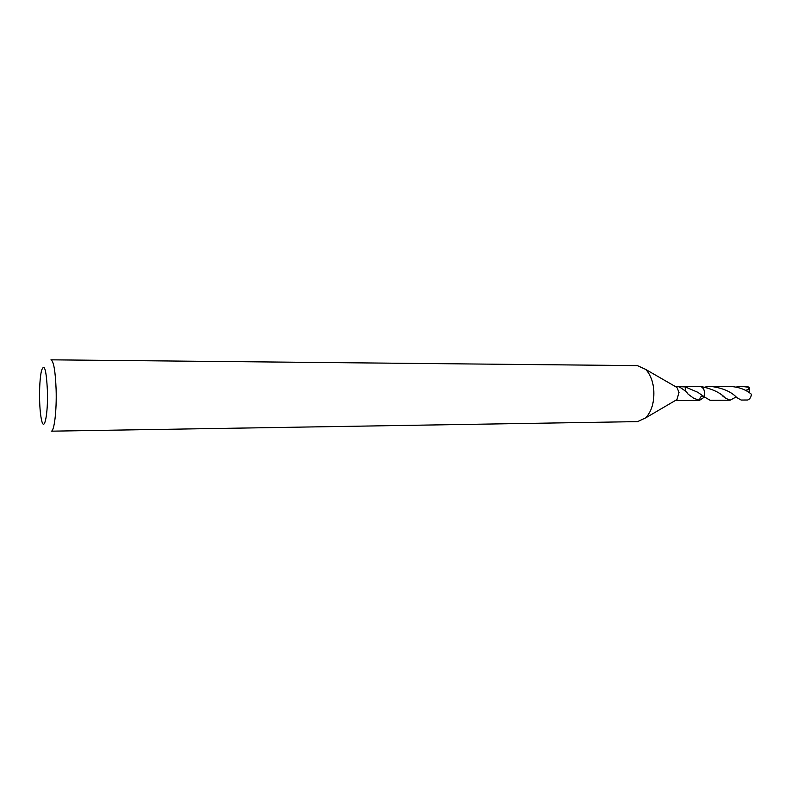 <?xml version="1.0" encoding="UTF-8"?>
<svg xmlns="http://www.w3.org/2000/svg" width="791" height="791" viewBox="0 0 791 791"><rect width="100%" height="100%" fill="white"/><g stroke="black" fill="none" stroke-linecap="round" stroke-linejoin="round"><path stroke-width="1.19" d="M637.398 365.62L645.565 369.348C649.994 373.836 652.713 380.412 653.702 389.043C654.543 401.502 651.883 411.102 645.723 417.846L637.576 421.623L51.188 431.174C54.193 431.807 56.784 410.806 56.121 389.686C55.39 371.088 53.669 361.141 50.96 359.826L637.398 365.62M675.346 386.522L676.918 387.432L679.014 392.366L676.958 399.564L675.395 400.473M39.609 399.969C39.382 387.372 40.005 377.614 41.468 370.692C44.336 362.733 46.313 369.466 47.42 390.883C48.152 414 44.306 432.628 41.626 420.377C40.529 415.661 39.857 408.858 39.609 399.969M700.688 386.483L700.688 386.492C702.784 387.106 704.069 389.043 704.544 392.296L704.049 396.736L710.091 400.266L730.083 400.206L725.545 398.199C720.324 392.643 712.038 388.737 700.688 386.483L700.668 386.502C702.764 387.115 704.049 389.043 704.524 392.296L704.069 396.756C705.206 391.505 704.079 388.084 700.688 386.483L675.207 386.443M703.565 396.37C701.37 395.619 700.025 396.944 699.531 400.335L693.677 398.249L688.032 394.076L686.895 392.346C683.078 389.202 680.191 387.283 678.253 386.591L685.243 386.918L697.86 392.316L704.049 396.736M685.243 386.918L685.243 390.823M685.352 390.912L685.56 387.135M699.531 400.335L704.465 397.042M736.124 387.036L742.047 386.453L749.215 387.303L749.344 392.761M742.047 386.453L746.961 386.453L749.215 387.303M736.025 397.013L730.083 400.206M704.939 387.046L711.03 386.433C722.766 388.015 731.349 391.733 736.777 397.586L741.147 400.048L747.683 399.999C749.73 399.336 750.985 397.448 751.45 394.363L751.025 393.938C745.587 389.469 738.646 386.977 730.192 386.443L711.03 386.433M749.136 387.303C748.948 388.974 747.9 389.914 745.992 390.111L748.513 392.217M676.918 387.432L645.565 369.348M690.157 395.648L693.677 398.249M698.73 400.404L675.247 400.562M676.958 399.564L645.723 417.846M735.759 396.805L735.284 397.606M725.545 398.199L722.232 395.668"/></g></svg>
